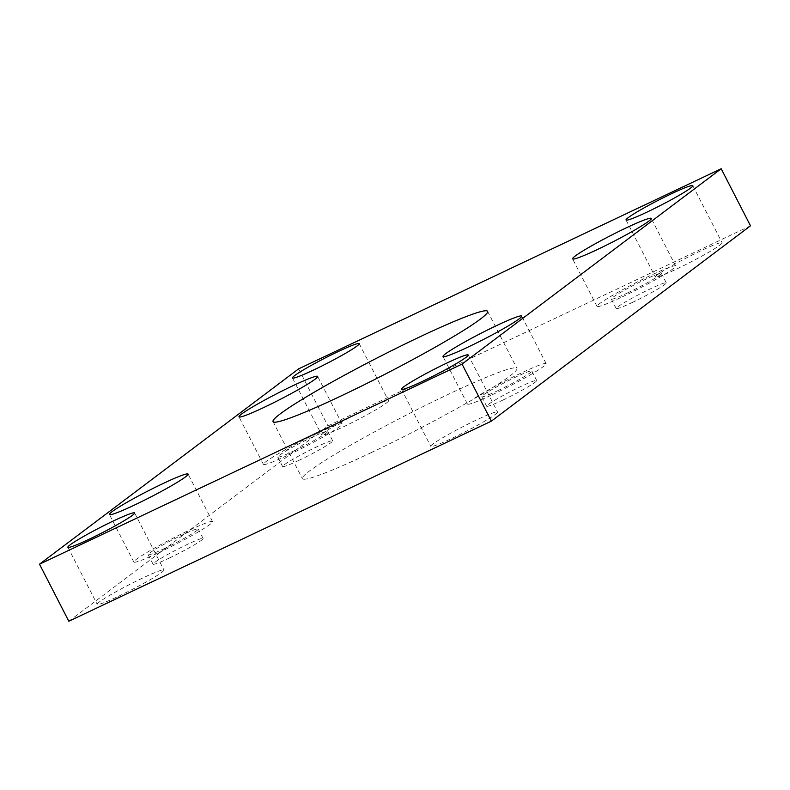 <?xml version="1.0" encoding="UTF-8"?>
<svg xmlns="http://www.w3.org/2000/svg" width="790" height="790" viewBox="0 0 790 790"><rect width="100%" height="100%" fill="white"/><g stroke="black" fill="none" stroke-linecap="round" stroke-linejoin="round"><path stroke-width="0.59" stroke-dasharray="3.95 2.96" d="M622.095 296.941A44.23 3.318 -27.2 0 0 675.687 265.983A44.23 3.318 -27.2 0 0 650.605 275.453A44.23 3.318 -27.2 0 0 597.013 306.411A44.23 3.318 -27.2 0 0 622.095 296.941M288.508 454.912A44.23 3.318 -27.2 0 0 342.1 423.954A44.23 3.318 -27.2 0 0 317.017 433.434A44.23 3.318 -27.2 0 0 263.425 464.392A44.23 3.318 -27.2 0 0 288.508 454.912M158.948 552.585A44.23 3.318 -27.2 0 0 212.53 521.617A44.23 3.318 -27.2 0 0 187.447 531.097A44.23 3.318 -27.2 0 0 133.856 562.055A44.23 3.318 -27.2 0 0 158.948 552.585M492.535 394.605A44.23 3.318 -27.2 0 0 546.127 363.647A44.23 3.318 -27.2 0 0 521.035 373.117A44.23 3.318 -27.2 0 0 467.453 404.085A44.23 3.318 -27.2 0 0 492.535 394.605M370.796 452.828A120.623 9.036 -27.2 0 0 516.946 368.397A120.623 9.036 -27.2 0 0 448.532 394.23A120.623 9.036 -27.2 0 0 302.382 478.661A120.623 9.036 -27.2 0 0 370.796 452.828M676.655 269.015A37.525 2.814 -27.2 0 0 722.119 242.747A37.525 2.814 -27.2 0 0 700.839 250.786A37.525 2.814 -27.2 0 0 655.374 277.053A37.525 2.814 -27.2 0 0 676.655 269.015M343.067 426.985A37.525 2.814 -27.2 0 0 388.532 400.718A37.525 2.814 -27.2 0 0 367.251 408.756A37.525 2.814 -27.2 0 0 321.777 435.023A37.525 2.814 -27.2 0 0 343.067 426.985M118.48 596.272A37.525 2.814 -27.2 0 0 163.955 570.005A37.525 2.814 -27.2 0 0 142.674 578.043A37.525 2.814 -27.2 0 0 97.2 604.311A37.525 2.814 -27.2 0 0 118.48 596.272M452.078 438.302A37.525 2.814 -27.2 0 0 497.542 412.034A37.525 2.814 -27.2 0 0 476.261 420.073A37.525 2.814 -27.2 0 0 430.787 446.34A37.525 2.814 -27.2 0 0 452.078 438.302M502.608 400.214A28.144 2.113 -27.2 0 0 536.706 380.513A28.144 2.113 -27.2 0 0 520.738 386.537A28.144 2.113 -27.2 0 0 486.64 406.238A28.144 2.113 -27.2 0 0 502.608 400.214M497.72 390.704A28.144 2.113 -27.2 0 0 531.818 371.004A28.144 2.113 -27.2 0 0 515.86 377.028A28.144 2.113 -27.2 0 0 481.752 396.728A28.144 2.113 -27.2 0 0 497.72 390.704M169.011 558.184A28.144 2.113 -27.2 0 0 203.119 538.484A28.144 2.113 -27.2 0 0 187.151 544.508A28.144 2.113 -27.2 0 0 153.053 564.208A28.144 2.113 -27.2 0 0 169.011 558.184M164.123 548.675A28.144 2.113 -27.2 0 0 198.231 528.974A28.144 2.113 -27.2 0 0 182.263 534.998A28.144 2.113 -27.2 0 0 148.165 554.699A28.144 2.113 -27.2 0 0 164.123 548.675M298.581 460.521A28.144 2.113 -27.2 0 0 332.679 440.82A28.144 2.113 -27.2 0 0 316.721 446.844A28.144 2.113 -27.2 0 0 282.613 466.544A28.144 2.113 -27.2 0 0 298.581 460.521M293.692 451.011A28.144 2.113 -27.2 0 0 327.791 431.31A28.144 2.113 -27.2 0 0 311.833 437.334A28.144 2.113 -27.2 0 0 277.734 457.035A28.144 2.113 -27.2 0 0 293.692 451.011M632.168 302.54A28.144 2.113 -27.2 0 0 666.266 282.84A28.144 2.113 -27.2 0 0 650.308 288.873A28.144 2.113 -27.2 0 0 616.21 308.574A28.144 2.113 -27.2 0 0 632.168 302.54M627.28 293.041A28.144 2.113 -27.2 0 0 661.388 273.33A28.144 2.113 -27.2 0 0 645.42 279.364A28.144 2.113 -27.2 0 0 611.322 299.064A28.144 2.113 -27.2 0 0 627.28 293.041M750.5 225.812L327.949 425.909L68.819 621.246M298.63 368.861L327.949 425.909M675.687 265.983L651.256 218.435M342.1 423.954L317.659 376.415M212.53 521.617L188.099 474.079M546.127 363.647L521.686 316.099M487.618 311.339L516.946 368.397M692.8 185.69L722.119 242.747M359.213 343.66L388.532 400.718M134.626 512.947L163.955 570.005M468.223 354.977L497.542 412.034M531.818 371.004L536.706 380.513M198.231 528.974L203.119 538.484M327.791 431.31L332.679 440.82M661.388 273.33L666.266 282.84M611.322 299.064L616.21 308.574M277.734 457.035L282.613 466.544M148.165 554.699L153.053 564.208M481.752 396.728L486.64 406.238M401.468 389.282L430.787 446.34M67.881 547.253L97.2 604.311M292.458 377.966L321.777 435.023M626.045 219.995L655.374 277.053M273.054 421.603L302.382 478.661M467.453 404.085L443.012 356.537M133.856 562.055L109.425 514.507M263.425 464.392L238.995 416.844M597.013 306.411L572.582 258.873"/><path stroke-width="1.19" d="M597.665 249.393A44.23 3.318 -27.2 0 0 651.256 218.435A44.23 3.318 -27.2 0 0 626.164 227.905A44.23 3.318 -27.2 0 0 572.582 258.873A44.23 3.318 -27.2 0 0 597.665 249.393M264.077 407.373A44.23 3.318 -27.2 0 0 317.659 376.415A44.23 3.318 -27.2 0 0 292.577 385.885A44.23 3.318 -27.2 0 0 238.995 416.844A44.23 3.318 -27.2 0 0 264.077 407.373M134.507 505.037A44.23 3.318 -27.2 0 0 188.099 474.079A44.23 3.318 -27.2 0 0 163.017 483.549A44.23 3.318 -27.2 0 0 109.425 514.507A44.23 3.318 -27.2 0 0 134.507 505.037M468.095 347.057A44.23 3.318 -27.2 0 0 521.686 316.099A44.23 3.318 -27.2 0 0 496.604 325.579A44.23 3.318 -27.2 0 0 443.012 356.537A44.23 3.318 -27.2 0 0 468.095 347.057M341.468 395.77A120.623 9.036 -27.2 0 0 487.618 311.339A120.623 9.036 -27.2 0 0 419.204 337.172A120.623 9.036 -27.2 0 0 273.054 421.603A120.623 9.036 -27.2 0 0 341.468 395.77M647.326 211.957A37.525 2.814 -27.2 0 0 692.8 185.69A37.525 2.814 -27.2 0 0 671.52 193.728A37.525 2.814 -27.2 0 0 626.045 219.995A37.525 2.814 -27.2 0 0 647.326 211.957M313.739 369.927A37.525 2.814 -27.2 0 0 359.213 343.66A37.525 2.814 -27.2 0 0 337.923 351.698A37.525 2.814 -27.2 0 0 292.458 377.966A37.525 2.814 -27.2 0 0 313.739 369.927M89.161 539.215A37.525 2.814 -27.2 0 0 134.626 512.947A37.525 2.814 -27.2 0 0 113.345 520.985A37.525 2.814 -27.2 0 0 67.881 547.253A37.525 2.814 -27.2 0 0 89.161 539.215M422.749 381.244A37.525 2.814 -27.2 0 0 468.223 354.977A37.525 2.814 -27.2 0 0 446.933 363.015A37.525 2.814 -27.2 0 0 401.468 389.282A37.525 2.814 -27.2 0 0 422.749 381.244M462.051 364.091L721.181 168.754L298.63 368.861L39.5 564.188L462.051 364.091L491.37 421.139L750.5 225.812L721.181 168.754M39.5 564.188L68.819 621.246L491.37 421.139"/></g></svg>
